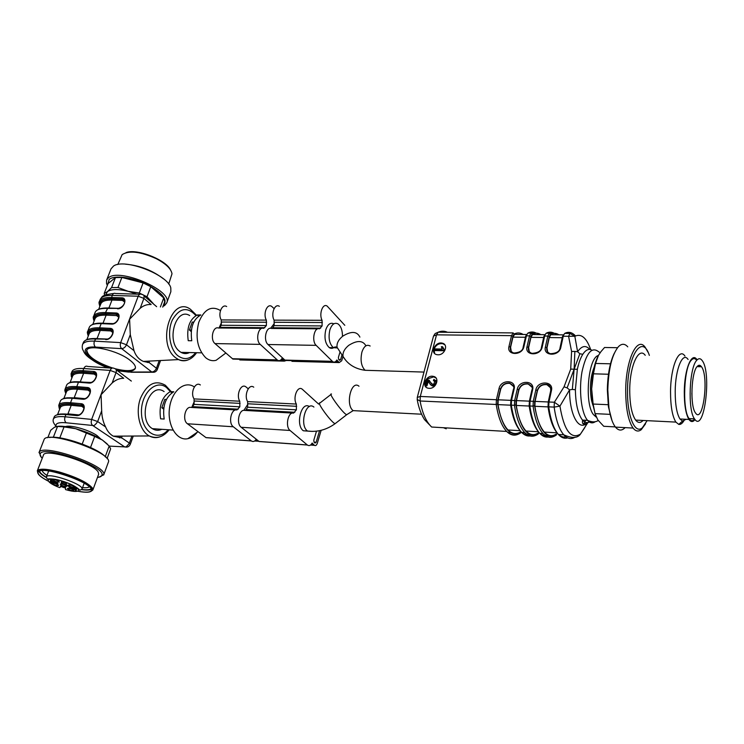 <?xml version="1.0" encoding="UTF-8"?>
<svg xmlns="http://www.w3.org/2000/svg" width="744" height="744" viewBox="0 0 744 744"><rect width="100%" height="100%" fill="white"/><g stroke="black" fill="none" stroke-linecap="round" stroke-linejoin="round"><path stroke-width="1.12" d="M333.833 323.826C330.457 322.264 327.779 324.235 325.807 329.722C324.04 337.72 325.184 343.672 329.257 347.588C331.043 348.75 332.81 348.583 334.54 347.095M309.383 406.568C301.357 400.821 295.191 425.177 303.329 430.767L308.286 431.148M592.819 405.089L591.471 400.16C589.527 387.94 590.411 376.985 594.131 367.294M426.935 379.449L425.243 382.546L425.996 387.057M436.077 378.064L433.733 376.855L427.4 378.966M430.767 384.927L432.413 385.997C435.426 385.69 436.663 383.988 436.124 380.9L433.864 379.394L433.427 380.612L434.71 381.179L434.04 383.876L432.478 384.304L427.065 378.938L425.391 385.308L426.963 385.829L428.302 381.188M431.501 383.783L429.093 380.147M433.427 380.612L434.812 381.356M429.204 388.331L428.404 388.238C420.862 387.14 426.07 374.585 433.296 376.362C440.178 377.413 436.272 388.917 429.204 388.331M437.965 354.795L436.784 354.646C429.511 353.177 435.435 341.068 442.364 343.189C448.772 344.509 444.735 355.241 437.965 354.795M570.713 369.108L564.045 386.824L567.123 387.875L574.126 369.201L574.861 351.41L571.587 351.466L570.713 369.108L574.126 369.201L572.341 389.438L569.56 389.865L559.934 406.14L554.159 407.098L548.746 406.856C550.588 419.886 553.806 429.093 558.4 434.468C561.357 437.742 564.445 438.867 567.672 437.872M577.353 369.284C578.637 363.118 580.45 358.124 582.784 354.311L579.846 353.735L574.126 369.201L577.353 369.284L575.382 389.744L572.341 389.438M571.587 351.466L568.574 336.279L563.255 336.223L560.837 347.318C559.163 356.664 542.897 356.311 545.371 347.067L547.835 336.056L544.673 336.018L542.199 347.02C540.47 356.274 524.501 355.92 527.012 346.769L529.523 335.851L526.417 335.814L523.897 346.723C522.121 355.892 506.441 355.548 508.98 346.472L511.537 335.656L436.533 334.837L420.286 396.459L496.397 399.733L499.047 388.498C500.87 379.161 516.624 379.663 514.123 389.056L511.509 400.393L514.662 400.523L517.266 389.177C519.033 379.756 535.085 380.268 532.62 389.754L530.054 401.193L533.271 401.323L535.829 389.875C537.54 380.361 553.88 380.882 551.462 390.461L548.951 402.002L554.364 402.234L559.934 406.14C564.036 430.385 570.871 439.713 580.441 434.115L587.927 422.508M575.047 335.451C571.783 332.159 568.332 331.48 564.696 333.405L570.006 333.452L568.574 336.279L574.833 336.269L577.604 351.754L574.861 351.41M567.123 387.875L569.56 389.865C569.467 415.245 579.13 432.05 587.276 422.583M417.17 399.491L420.09 400.997C422.341 413.236 426.2 421.913 431.641 427.028L506.664 431.436C501.707 426.154 498.21 417.17 496.202 404.466L420.09 400.997L420.286 396.459L417.263 397.454L417.291 400.058C418.677 407.666 421.076 414.176 424.489 419.597L431.641 427.028M443.433 427.716L446.223 428.823M447.497 332.289C444.466 330.866 441.369 330.838 438.216 332.196L435.147 333.535L433.519 336.056L436.533 334.837L438.216 332.196L513.081 332.912L514.178 334L512.942 336.195L510.393 347.011C509.882 350.024 511.026 352.024 513.825 353.019C519.758 352.628 522.883 350.629 523.181 347.002L523.246 347.225M584.552 427.986L580.236 434.412M589.806 349.457C585.826 344.937 581.761 345.709 577.604 351.754L579.846 353.735M570.006 333.452L574.833 336.269C581.231 333.266 586.514 337.72 590.69 349.643M558.009 334.819L550.783 334.744L549.277 337.562L546.98 347.885L547.612 351.847M539.921 334.633L532.509 334.558L530.965 337.348L528.621 347.578L529.272 351.614M552.811 334.763L551.806 334.307M522.149 334.447L514.55 334.372L512.969 337.134L510.589 347.271L511.258 351.373M534.815 334.577L533.671 334.084M538.256 432.952C534.053 435.696 529.979 435.054 526.036 431.036C521.46 426.014 518.215 417.486 516.289 405.452L516.476 400.598L518.903 389.968C520.512 385.597 523.59 383.625 528.147 384.034L531.411 386.201M547.528 435.259L544.813 435.287M520.558 431.911C516.252 434.626 512.077 433.985 508.031 429.986C503.344 425.01 500.005 416.547 498.015 404.615L498.201 399.807L500.684 389.279C502.284 384.974 505.306 383.011 509.761 383.393L512.932 385.448M529.365 434.217L526.501 434.161M556.27 434.003C552.169 436.784 548.198 436.142 544.366 432.097C539.911 427.047 536.75 418.444 534.889 406.298L535.076 401.397L537.466 390.674C539.075 386.229 542.218 384.239 546.877 384.695L550.235 386.982M444.884 344.881L442.782 343.691C438.616 343.244 435.686 345.104 434.003 349.28L434.636 353.465M442.503 346.723L444.196 349.494L444.001 350.247L434.422 350.061L434.728 348.908L442.178 349.048L441.369 346.704L442.503 346.723L443.731 349.131M444.196 349.494L444.419 350.75L434.849 350.564L434.422 350.061M444.001 350.247L444.419 350.75M425.391 385.308L426.963 385.829M426.526 385.355L427.763 380.621L428.2 381.105M427.763 380.621L430.33 384.443L431.985 385.513C434.989 385.206 436.226 383.504 435.696 380.407L436.124 380.9M316.479 431.185L313.782 440.281L314.089 442.224L315.056 443.052L316.135 442.289L319.576 430.683M321.148 430.33L317.307 443.294C316.581 445.331 315.614 446 314.424 445.321L312.164 443.061C310.722 445.526 309.123 446.177 307.384 445.033L290.058 430.469C284.961 426.731 288.058 411.46 293.555 413.125L296.382 409.842L296.344 404.057C292.541 397.687 297.591 385.206 302.278 389.224L318.637 404.085M262.204 441.685L259.154 441.518L241.196 427.279C235.913 423.624 239.084 408.782 244.776 410.418L292.68 413.078M294.829 412.278L246.087 409.6L247.696 407.228L296.382 409.842M247.696 407.228L247.64 401.602C243.688 395.399 248.887 383.272 253.751 387.187M267.422 442.122L266.957 442.085M252.021 409.925L251.723 410.809M265.422 411.562L265.227 410.651M247.938 404.104L243.893 410.363M257.657 411.134L257.461 410.223M256.252 439.22C254.764 441.48 253.137 442.057 251.37 440.95L233.309 426.768C227.999 423.122 231.179 408.344 236.899 409.981L239.838 406.81L239.773 401.211C235.811 395.027 241.028 382.955 245.911 386.861L248.217 388.787M209.203 437.825L206.051 437.658L187.46 423.773C181.992 420.202 185.237 405.833 191.115 407.442L235.988 409.935M307.384 445.033L259.154 441.518L257.219 439.992M259.684 441.555L259.21 441.527M214.607 438.281L214.123 438.244M267.784 410.79L268.696 411.748M238.229 409.172L192.473 406.652L194.128 404.364L194.054 398.905C189.962 392.879 195.309 381.133 200.341 384.955M194.128 404.364L239.838 406.81M198.602 406.987L198.304 407.842M212.458 408.623L212.263 407.74M194.612 407.638L194.909 406.782M208.599 407.535L208.804 408.419M340.045 351.884L338.39 357.455L338.678 359.389L339.655 360.347L340.603 359.668L342.007 354.916M342.993 356.423L341.701 360.775L339.18 362.588L336.874 359.994C335.656 362.04 334.279 362.607 332.754 361.696L316.154 345.356C311.373 341.161 314.303 326.635 319.446 328.839L322.106 325.937L322.068 320.301C318.711 314.061 322.812 302.799 327.183 306.119L344.807 325.305M288.412 360.18L285.268 360.449L268.026 344.519C263.06 340.436 266.064 326.291 271.402 328.439L317.772 328.82M320.645 328.151L272.639 327.769L274.145 325.621L322.106 325.937M274.145 325.621L274.099 320.134C270.602 314.052 274.824 303.087 279.363 306.323M293.582 361.184L338.939 362.393M278.554 327.816L278.275 328.495M290.03 328.597L289.76 327.909M274.276 323.547L270.602 328.299M282.367 328.532L282.097 327.844M286.403 360.477L284.301 361.128L281.883 358.608C280.618 360.589 279.186 361.138 277.586 360.245L260.251 344.379C255.257 340.315 258.27 326.235 263.636 328.374L266.399 325.565L266.352 320.106C262.827 314.052 267.068 303.134 271.644 306.361L274.099 308.611M236.155 358.822L232.891 359.082L214.997 343.589C209.864 339.627 212.933 325.909 218.466 328.002L261.888 328.364M241.502 359.808L284.041 360.933M290.802 327.909L290.858 328.597M264.883 327.704L219.74 327.351L221.293 325.268L221.238 319.939C217.601 314.052 221.945 303.413 226.66 306.547M221.293 325.268L266.399 325.565M225.869 327.397L225.581 328.058M237.755 328.16L237.476 327.49M221.935 328.03L222.224 327.369M233.858 327.462L234.137 328.132M648.033 352.265L645.095 347.113C637.078 335.944 625.751 359.984 625.704 390.563C625.778 408.475 628.234 420.974 633.07 428.06C635.702 431.371 638.436 431.901 641.291 429.651L645.55 423.81M627.759 346.844C624.793 343.496 621.686 343.44 618.431 346.676C612.014 354.562 608.462 368.968 607.802 389.912L608.918 407.74C610.303 416.817 612.479 423.28 615.455 427.112C618.58 430.85 621.807 431.018 625.127 427.633M614.349 353.149C610.024 362.068 607.69 374.269 607.337 389.744L608.406 406.717L612.014 420.602M616.767 427.186L621.659 427.447M608.443 347.56L604.537 347.495L600.938 351.661L598.464 355.372L595.535 363.453L610.489 363.807M617.539 347.708L604.537 347.495M595.535 363.453L593.424 373.814L591.657 388.889L593.135 404.048L608.136 404.699M608.471 374.251L593.424 373.814M593.135 404.048L595.051 413.636L597.841 419.942L603.747 426.284L615.288 426.907M610.164 414.362L595.051 413.636M603.747 426.284L604.677 426.34M597.618 356.999C593.917 365.09 591.926 375.72 591.657 388.889L592.503 402.988L595.674 415.812M649.354 355.39C642.351 333.368 627.536 355.316 627.536 390.47C627.053 415.933 634.892 434.645 642.342 427.791L647.141 420.667M645.234 355.307C638.789 346.304 629.759 365.648 629.731 390.033C629.777 404.392 631.749 414.417 635.627 420.09C638.036 423.066 640.51 423.187 643.076 420.462M684.954 356.078C679.049 346.909 670.651 366.643 670.539 391.493C670.539 406.131 672.316 416.333 675.887 422.099L678.77 424.396C680.853 424.778 682.843 423.057 684.74 419.225M688.088 359.482C682.806 351.196 675.301 369.024 675.199 391.391C675.189 404.587 676.78 413.794 679.97 418.993L682.518 421.048L686.089 419.291M697.109 359.891L696.951 359.668C691.781 351.345 684.415 369.257 684.294 391.716C684.275 404.969 685.829 414.213 688.944 419.43C690.906 422.183 692.934 422.239 695.045 419.597M694.691 419.142C692.738 421.327 690.869 421.141 689.074 418.602C682.062 409.925 683.81 366.978 691.455 360.031C693.296 358.059 695.054 358.162 696.728 360.319M699.025 365.267L699.444 366.708M697.24 366.401C698.737 364.765 700.151 364.876 701.499 366.755C709.227 376.566 702.95 425.001 695.398 412.79C689.93 405.936 691.278 372.037 697.24 366.401M696.877 360.143C698.746 358.115 700.532 358.273 702.215 360.617C711.999 372.977 704.103 434.31 694.496 418.863C687.568 410.167 689.325 367.118 696.877 360.143M691.855 393.148L692.087 399.063M191.729 407.479L194.379 401.276M100.868 439.072L96.86 435.435C88.685 429.781 70.261 424.592 65.556 426.61M199.708 407.052L199.801 407.926M161.792 429.307C158.546 430.813 155.412 430.599 152.371 428.656C136.803 419.374 149.256 380.947 164.117 391.595M170.227 391.595C161.95 396.766 158.742 405.843 160.602 418.816L164.182 419.049C162.322 406.038 165.531 396.952 173.789 391.763L170.227 391.595L171.855 392.851M203.94 407.284L203.986 408.158M197.272 432.218C194.491 435.77 191.338 437.918 187.814 438.69C176.933 441.211 167.14 425.382 169.483 408.168C171.566 390.907 184.679 380.119 194.323 386.927M119.533 437.891L120.593 436.114M83.477 406.131L81.273 404.903L81.05 403.704C87.662 403.983 82.9 416.482 76.493 415.571L77.339 415.124C82.789 415.31 86.63 405.136 81.403 404.922L83.161 405.713M83.923 407.907L81.775 406.308L81.561 405.099L83.151 405.759M89.726 389.94L87.718 388.721L76.985 387.829C67.778 387.289 64.058 389.159 65.825 393.437M66.002 392.99C64.877 389.149 68.634 387.494 77.255 388.024L87.997 388.917L89.42 389.568M95.902 373.925L93.632 372.67L93.428 371.47C100.003 371.637 95.353 383.848 88.973 383.067L78.473 382.239C71.647 381.765 67.704 382.742 66.644 385.15L64.951 389.484C65.993 387.094 69.936 386.145 76.772 386.629L87.271 387.494C93.865 387.717 89.159 400.077 82.77 399.221L83.588 398.784C88.945 399.044 92.823 388.796 87.718 388.721L89.429 389.531M96.311 375.673L94.125 374.074L93.921 372.874L95.623 373.525M112.139 383.002C115.766 379.812 119.626 378.24 123.718 378.287L116.045 372.577L110.159 370.419C111.144 368.243 112.428 367.536 113.99 368.299L114.502 368.485C116.222 368.94 116.734 370.307 116.045 372.577L112.139 383.002L101.063 394.711L101.677 410.855L97.65 421.56C95.483 424.815 93.837 426.117 92.721 425.484C91.196 424.257 90.842 422.239 91.642 419.411L97.65 421.56L105.611 426.954C103.174 422.248 101.863 416.882 101.677 410.855M126.62 447.07L124.639 446.884C125.643 447.432 127.233 446.177 129.382 443.08L130.302 444.261L133.269 436.04M105.611 426.954C107.35 431.204 109.907 434.264 113.274 436.161L121.83 437.956L129.382 443.08L131.921 436.049M87.271 387.494L87.987 390.098L77.469 389.224L74.205 397.659L84.714 398.635M88.973 383.067L89.764 382.639M166.414 399.454L164.805 399.37L161.839 407.759L163.633 409.098M161.839 407.759L163.792 407.87M37.823 473.063L37.395 470.701C39.544 468.348 46.835 468.776 59.288 471.984C76.632 477.183 87.69 482.558 92.461 488.111L92.851 489.989L91.019 491.347M92.851 489.989L98.645 474.263L98.292 472.31C94.469 463.14 44.454 447.469 43.44 455.161L37.293 470.924M77.962 491.291C86.406 492.807 91.001 492.472 91.735 490.305C92.944 486.688 75.851 477.546 59.148 473.11C47.095 470.003 40.027 469.585 37.944 471.854C37.126 474.002 40.492 477.062 48.062 481.033M60.571 486.409L65.407 488.055M78.083 491.254C85.988 492.658 90.452 492.389 91.466 490.463C95.725 483.665 39.386 464.247 38.056 472.142C37.609 474.272 40.92 477.202 47.988 480.931M51.615 482.707L52.238 482.986M60.58 486.362L65.416 488.008M75.702 488.492L76.892 488.51L75.702 488.492M81.701 489.673C86.518 490.333 89.745 490.203 91.4 489.301M38.911 471.24C39.599 472.979 42.073 475.081 46.323 477.546M75.804 488.148L77.32 488.65L75.237 488.492L74.93 487.757L75.832 488.055M81.84 489.468C86.75 490.073 89.838 489.822 91.103 488.696M39.553 470.952C39.795 472.617 42.045 474.719 46.295 477.267M50.35 480.726L51.578 481.861L58.004 483.712L56.879 482.438L50.341 480.736M82.556 487.627C86.109 487.925 88.387 487.636 89.392 486.762M42.213 470.515C42.399 471.817 43.989 473.444 46.965 475.388M50.639 481.926L51.959 482.121L49.988 482.047L51.392 482.698L49.55 481.898L50.639 481.926M75.237 488.492L75.516 487.748M75.581 488.613L75.86 487.869M66.7 485.506L68.764 485.934L66.467 485.767L68.123 486.009L66.839 485.135M73.73 487.422L74.828 487.255C72.977 485.599 70.792 484.856 68.281 485.023C68.922 486.018 70.736 486.818 73.73 487.422M58.506 481.182C55.744 479.843 53.828 479.378 52.778 479.787C54.638 481.442 56.832 482.196 59.353 482.047L58.506 481.182M53.14 483.07L52.089 483.237C53.931 484.865 56.098 485.609 58.581 485.469C57.958 484.484 56.144 483.684 53.14 483.07M68.215 489.226C70.913 490.519 72.791 490.984 73.87 490.603C72.029 488.985 69.871 488.25 67.397 488.399L68.215 489.226M70.289 486.957L69.89 488.018L68.811 486.771L70.187 486.92L76.465 489.32L76.288 489.896L74.921 489.71L75.321 488.65M69.89 488.018L74.921 489.71M61.52 481.759L65.453 482.791L66.56 483.479L66.281 484.614L61.24 482.912L61.706 481.694M61.51 481.777L61.24 482.912M65.519 489.58L65.537 487.534L60.562 485.851L60.218 487.329L60.813 485.776M75.553 490.882L75.497 490.036L76.613 491.031L75.553 490.882L75.832 490.147M75.284 490.789L75.553 490.054M50.564 479.964L50.387 479.35L52.006 479.88L50.564 479.964L52.201 480.522L50.666 479.75M60.98 484.976L60.143 484.121C61.213 483.73 63.11 484.195 65.844 485.506L66.662 486.353C65.602 486.743 63.705 486.288 60.98 484.976M97.483 477.406C100.208 477.127 101.695 476.337 101.956 475.044C105.546 466.525 43.375 444.875 40.306 453.71C39.665 454.863 40.306 456.379 42.231 458.267M98.85 477.202L103.742 474.709C107.592 465.772 42.306 443.024 39.125 452.333L41.292 457.262M108.261 462.452L108.317 462.312C113.906 453.152 45.979 429.316 43.98 439.881L38.995 452.612M105.676 457.188C98.943 448.344 60.98 434.97 49.55 437.528M105.239 456.714L109.191 446L110.633 448.855L107.043 458.63M109.191 446L102.43 440.067L94.683 436.421L90.535 447.488M94.683 436.421L75.683 428.711L64.058 426.898L59.808 437.9M82.221 444.01L86.416 432.915M64.058 426.898L57.558 426.424L54.572 427.168L50.731 430.227L47.793 437.732M53.326 437.305L57.558 426.424M107.248 443.982L102.43 440.067C95.269 435.491 86.35 431.706 75.683 428.711C67.592 426.582 61.389 425.81 57.093 426.396M219.024 328.002L221.498 322.58M189.497 352.554C186.66 353.995 183.833 353.93 181.015 352.358L179.509 351.308C165.884 341.245 175.882 306.788 189.673 315.549M191.766 340.752L188.232 340.696C186.493 327.89 189.525 319.306 197.327 314.954L200.852 314.963C193.059 319.316 190.027 327.918 191.766 340.752M223.944 354.432L216.113 360.301C212.458 361.268 208.971 360.394 205.642 357.678C197.467 348.992 195.161 337.246 198.732 322.431C204.135 309.244 211.38 305.273 220.457 310.518M229.264 327.425L229.366 328.095M124.285 300.278L121.895 298.995L111.544 298.651C102.44 298.614 98.58 301.078 99.966 306.054M100.18 305.514C99.398 301.013 103.267 298.8 111.786 298.874L122.165 299.218L124.081 299.944M118.436 315.456L116.975 314.479M116.724 314.266L116.073 314.182L115.878 312.982C122.388 312.954 117.933 324.663 111.609 324.096L112.316 323.696M118.761 317.167L116.538 315.596L116.343 314.396L116.966 314.479M112.521 330.81L110.754 329.611L99.78 329.015C90.638 328.811 86.825 331.08 88.331 335.823M88.536 335.312C87.643 331.034 91.475 329.006 100.031 329.229L110.456 329.75L112.288 330.448M147.507 362.495L147.944 361.166M116.324 369.852C127.047 372.26 133.371 371.805 135.296 368.457C135.957 366.299 134.218 363.574 130.07 360.31C117.803 350.284 87.978 343.709 86.592 350.638C86.602 356.357 94.423 362.161 110.056 368.02M142.625 294.708L142.643 294.717C143.908 294.745 144.327 295.973 143.908 298.4L140.198 308.267L129.596 319.223L130.293 334.642L126.489 344.779C125.392 347.16 123.783 348.452 121.681 348.648C120.258 347.141 119.923 345.123 120.668 342.612L126.489 344.779L133.994 350.666C135.817 355.902 138.951 359.492 143.397 361.407L149.302 362.663L156.435 368.252L157.263 369.591C156.268 371.74 154.547 372.604 152.102 372.186L151.767 371.981C153.841 371.814 155.394 370.577 156.435 368.252L159.216 360.589M133.994 350.666L130.293 334.642M140.198 308.267C143.629 305.44 147.275 304.203 151.144 304.556L143.908 298.4L138.207 296.224C139.054 294.401 140.179 293.759 141.555 294.308L141.537 294.298M99.91 306.193L99.352 301.627C100.598 298.716 104.597 297.33 111.349 297.47L121.7 297.805L122.165 299.218L122.36 300.409L111.991 300.055C105.685 299.925 101.965 301.208 100.803 303.915L100.514 304.64M118.175 308.397L107.108 308.397C100.347 308.221 96.357 309.551 95.139 312.396L93.53 316.507C94.739 313.689 98.729 312.368 105.49 312.564L107.806 308.007L117.812 308.388M88.248 336.056C87.29 333.256 87.085 331.759 87.634 331.554C88.815 328.82 92.795 327.574 99.575 327.825L109.982 328.337L110.456 329.75L110.661 330.941L100.235 330.42C93.911 330.178 90.201 331.322 89.103 333.861L88.75 334.763M112.27 330.476L110.754 329.611C115.283 329.462 111.795 339.245 106.401 339.171L95.241 339.004C88.452 338.706 84.481 339.896 83.328 342.566L82.5 344.658C83.654 342.007 87.625 340.826 94.414 341.133L95.985 338.604L106.02 339.152M86.788 350.238C87.68 356.441 96.274 362.365 112.577 367.992M115.311 368.773C126.192 371.442 132.888 371.209 135.389 368.094M198.639 316.116L197.327 314.954M191.208 331.573L189.404 330.02L192.212 322.087L193.756 322.087M189.404 330.02L191.385 330.038M168.702 284.069L172.004 273.792C171.185 268.844 165.931 263.794 156.212 258.652C140.411 251.593 129.056 250.244 122.128 254.625L117.803 264.529M125.95 252.653C136.394 248.18 165.865 259.656 170.497 269.877M125.262 264.157C139.5 265.348 152.241 270.249 163.475 278.861M107.331 285.445L106.532 283.455L106.615 280.107L111.023 268.863L113.534 266.054C124.341 257.954 168.181 274.834 170.795 287.928L170.86 291.685L166.74 302.91L164.666 305.468L162.992 306.361M106.615 280.107L108.178 278.005C118.77 267.263 173.371 290.764 166.74 302.91M107.657 284.617L109.229 279.381C114.455 274.899 132.348 277.205 146.987 284.385C162.648 292.913 168.097 299.925 163.336 305.412M115.469 277.586L108.066 283.576L104.197 293.462L107.443 291.62L111.563 287.612L115.469 277.586L121.858 277.447L117.971 287.5L128.219 291.332L139.305 293.015L143.118 282.915L121.858 277.447M143.118 282.915L150.781 286.682L147.005 296.763L153.171 303.459L150.176 301.153M160.397 306.956L163.717 297.944L150.781 286.682M163.717 297.944L164.722 301.646L162.713 307.123M139.305 293.015L147.005 296.763M104.653 295.359L104.197 293.462M111.563 287.612L117.971 287.5M105.815 294.866L107.443 291.62C111.256 289.007 118.175 288.904 128.219 291.332L136.859 294.159M337.497 347.95L333.34 347.671C329.285 343.737 328.141 337.776 329.908 329.759C331.936 324.133 334.67 322.199 338.102 323.966C341.022 326.291 342.482 330.42 342.482 336.372M312.424 431.418L307.486 431.036C299.125 425.215 305.933 400.216 313.922 407.061M575.121 437.137C571.187 439.602 567.384 438.811 563.729 434.784C559.172 429.39 555.982 420.165 554.159 407.098L554.364 402.234L564.045 386.824M585.733 420.248L583.556 423.978M553.722 436.468C549.993 438.197 546.412 437.23 542.971 433.566C538.265 428.219 534.964 419.077 533.067 406.14L529.858 405.992C531.765 418.909 535.076 428.033 539.809 433.38C542.469 436.235 545.259 437.453 548.179 437.035M532.62 389.754L531.876 390.014L529.309 401.435L530.054 401.193L529.858 405.992L529.216 405.48M534.564 405.722L533.067 406.14L533.271 401.323L534.722 401.872L534.564 405.722C539.009 430.506 546.356 440.039 556.614 434.31M507.771 432.469L510.524 432.627M519.321 433.148L519.991 433.194M518.075 434.282C514.132 436.031 510.328 435.082 506.664 431.436C511.407 435.584 516.113 436.049 520.763 432.831M497.671 404.057L496.202 404.466L496.397 399.733L497.829 400.272L497.671 404.057C502.405 428.404 510.151 437.798 520.921 432.218M535.745 435.361C531.904 437.109 528.212 436.151 524.659 432.487C519.814 427.177 516.42 418.109 514.467 405.294L511.314 405.154C513.276 417.951 516.689 427 521.553 432.311C524.26 435.119 527.105 436.337 530.072 435.956M514.123 389.056L513.406 389.307L510.784 400.635L511.509 400.393L511.314 405.154L510.7 404.643M515.955 404.885L514.467 405.294L514.662 400.523L516.113 401.062L515.955 404.885C520.54 429.446 528.091 438.904 538.61 433.25M538.358 334.614L537.261 333.758M536.257 333.126C533.55 331.647 530.77 331.619 527.933 333.052L531.03 333.079L532.137 334.177L530.937 336.4L528.435 347.308C527.942 350.322 529.096 352.331 531.914 353.353C538.042 352.972 541.232 350.963 541.455 347.308L541.52 347.532M525.757 336.334L527.933 333.052L525.701 336.111L523.181 347.002L523.897 346.723M530.937 336.4L529.523 335.851L531.03 333.079M556.307 334.8L555.201 333.907M554.261 333.303C551.62 331.805 548.923 331.778 546.152 333.228L549.304 333.256L550.43 334.363L549.249 336.604L546.803 347.615C546.329 350.619 547.5 352.647 550.327 353.698C556.549 353.409 559.795 351.382 560.074 347.625L560.12 347.839M543.985 336.539L546.152 333.228L543.929 336.325L541.455 347.308L542.199 347.02M549.249 336.604L547.835 336.056L549.304 333.256M562.538 336.744L564.696 333.405L562.483 336.53L560.074 347.625L560.837 347.318M595.358 421.634C592.661 423.596 590.057 423.169 587.555 420.341L586.821 419.384C581.101 411.516 578.804 389.419 582.003 371.777C586.207 352.963 591.74 346.286 598.595 351.735L600.185 352.684M590.28 421.448C587.593 423.327 585.007 422.871 582.515 420.081L581.771 419.132C577.763 413.041 575.633 403.248 575.382 389.744M591.88 350.192C588.802 348.425 585.77 349.792 582.784 354.311M598.399 355.502C588.206 357.455 584.226 403.118 593.349 414.492L596.223 417.124M551.462 390.461L550.69 390.73L548.179 402.262L548.951 402.002L548.746 406.856L548.077 406.336M512.942 336.195L511.537 335.656L513.081 332.912M545.371 347.067L546.98 347.885M558.967 334.828C556.205 332.977 553.359 332.819 550.43 334.363M562.231 337.711L549.277 337.562M563.05 334.865L550.783 334.744M527.012 346.769L528.621 347.578M540.907 334.642C538.07 332.801 535.15 332.652 532.137 334.177M549.044 333.256L551.806 333.749M552.569 334.075L553.778 334.772M543.659 337.497L530.965 337.348M544.496 334.679L532.509 334.558M508.98 346.472L510.589 347.271M523.162 334.456C520.251 332.642 517.257 332.484 514.178 334M530.946 333.079L533.671 333.535M534.49 333.861L535.801 334.586M525.431 337.283L512.969 337.134M526.278 334.493L514.55 334.372M531.774 387.047L527.961 383.783C523.404 383.365 520.316 385.346 518.707 389.717L518.903 389.968M517.266 389.177L518.707 389.717L516.113 401.062M548.272 435.621C545.464 436.449 542.739 435.705 540.098 433.399M529.375 401.156L516.476 400.598M529.198 406.038L516.289 405.452M513.304 386.266L509.566 383.141C505.111 382.76 502.079 384.722 500.48 389.028L500.684 389.279M499.047 388.498L500.48 389.028L497.829 400.272M530.165 434.589C527.319 435.342 524.567 434.589 521.888 432.329M510.849 400.356L498.201 399.807M510.672 405.192L498.015 404.615M550.597 387.838L546.691 384.443C542.032 383.988 538.889 385.978 537.28 390.423L537.466 390.674M535.829 389.875L537.28 390.423L534.722 401.872M565.979 436.877C563.45 437.426 561.004 436.635 558.632 434.487M548.244 401.965L535.076 401.397M548.058 406.894L534.889 406.298M509.761 383.393L509.566 383.141C513.351 385.094 514.634 387.15 513.406 389.307L513.472 389.521M538.461 433.854C533.913 437.119 529.319 436.663 524.659 432.487L521.553 432.311C516.224 426.991 512.588 417.858 510.635 404.913L510.858 400.839M528.147 384.034L527.961 383.783C531.802 385.783 533.104 387.866 531.876 390.014L531.932 390.219M556.466 434.896C552.048 438.197 547.547 437.751 542.971 433.566L539.809 433.38C534.592 428.023 531.039 418.816 529.151 405.74L529.375 401.639M546.877 384.695L546.691 384.443C549.546 384.918 550.876 387.019 550.69 390.73L550.746 390.926M580.301 434.357C577.316 438.29 571.792 438.43 563.729 434.784L558.4 434.468C553.294 429.083 549.835 419.783 548.021 406.587L548.235 402.458M443.182 348.443L443.601 348.945M369.582 370.428L365.081 370.289C361.231 366.281 360.17 360.226 361.909 352.117C363.974 346.137 366.718 344.109 370.149 346.016M345.542 360.096L343.031 356.488C342.51 352.675 344.398 348.964 348.704 345.365C357.064 340.138 362.793 340.278 365.918 345.802M339.292 350.722L337.079 347.308C336.539 343.486 338.408 339.794 342.668 336.214C351.224 330.931 356.971 331.219 359.891 337.097M357.901 410.883L353.158 410.632C345.104 404.941 351.28 379.468 358.989 386.22M347.197 414.287L346.685 414.724C343.421 414.017 327.481 392.283 331.498 394.041M335.683 423.215L335.126 423.652C331.694 423.076 315.837 401.323 320.013 402.95L330.996 394.432M314.005 442.141L316.135 442.289M241.196 427.279L290.058 430.469M259.07 441.452L307.3 444.959M247.975 403.787L296.67 406.298M247.64 401.602L296.344 404.057M310.592 445.005L314.368 445.275M311.317 444.326L313.419 444.475M205.958 437.593L251.277 440.885M255.452 440.29L257.647 440.448M254.708 440.95L258.642 441.229M194.054 398.905L239.773 401.211M194.417 401.016L240.117 403.378M187.46 423.773L233.309 426.768M338.92 359.631L340.603 359.668M268.026 344.519L316.154 345.356M284.803 360.087L332.308 361.324M274.415 322.282L322.375 322.515M274.099 320.134L322.068 320.301M335.749 361.445L338.055 361.51M232.407 358.72L277.121 359.882M281.837 358.682L282.302 358.692M280.711 360.012L283.12 360.077M221.238 319.939L266.352 320.106M221.573 322.031L266.668 322.245M214.997 343.589L260.251 344.379M130.302 444.261C128.163 448.892 124.118 446.335 124.639 446.884L109.284 446.121L124.601 446.856L92.721 425.484L66.188 422.778C58.497 422.136 55.149 423.383 56.126 426.526M59.204 408.307L58.739 405.341C59.743 403.062 63.677 402.197 70.522 402.746L81.05 403.704M82.77 399.221L72.252 398.291L70.522 402.746L70.745 403.946C61.52 403.313 57.827 405.062 59.66 409.209M83.17 398.756L72.252 398.291C65.407 397.761 61.473 398.654 60.45 400.96L58.739 405.341L59.641 409.265M89.364 382.611L79.273 381.812L78.473 382.239L76.772 386.629L76.985 387.829M170.33 391.604L166.61 387.605C155.877 378.733 140.514 393.762 141.472 413.125C142.03 432.534 158.24 442.038 168.153 429.753M90.154 391.697L87.987 390.098M77.255 388.024L77.469 389.224C71.089 388.759 67.416 389.633 66.449 391.856L63.854 398.486M67.137 397.808L74.037 397.947M83.337 405.936L81.477 405.052M73.954 381.765L90.945 382.463M94.125 374.074L83.635 373.293L80.259 381.886M72.103 377.375C71.043 373.414 74.819 371.656 83.421 372.102L83.635 373.293C77.274 372.893 73.582 373.841 72.577 376.148L70.076 382.546M83.421 372.102L93.921 372.874L83.161 371.898C73.972 371.451 70.224 373.432 71.917 377.84M81.775 406.308L71.229 405.331L67.927 413.869L78.483 414.892M59.827 408.782C58.646 405.071 62.375 403.518 71.015 404.141L71.229 405.331C64.84 404.81 61.175 405.61 60.236 407.731L57.548 414.613M60.292 414.027L67.732 414.194M71.015 404.141L81.561 405.099L70.745 403.946M56.033 426.545L54.07 423.55C53.131 421.988 52.88 420.527 53.326 419.17C54.293 416.975 58.218 416.184 65.081 416.789L91.642 419.411L110.159 370.419L83.793 368.531C76.976 368.122 73.024 369.154 71.936 371.647L71.089 373.795C72.177 371.312 76.13 370.289 82.947 370.707L83.793 368.531C84.788 366.392 86.081 365.695 87.68 366.457L112.019 368.159M71.35 376.724L71.089 373.795L71.87 377.971M66.188 422.778C64.654 421.383 64.282 419.393 65.081 416.789L65.946 414.538C59.092 413.943 55.168 414.743 54.191 416.956L53.326 419.17M160.183 436.737C156.454 438.132 152.827 437.872 149.284 435.947C139.621 430.999 135.175 412.092 140.579 398.059C147.033 383.858 155.301 379.589 165.363 385.252L171.278 391.651M121.337 437.974L122.239 436.105M76.493 415.571L65.946 414.538L66.793 414.101L76.911 415.087M83.161 371.898L82.947 370.707L93.428 371.47M76.465 489.413L76.288 489.896M64.663 484.381L65.286 482.735M63.352 482.075L62.719 483.721M50.332 481.154L50.583 480.503M51.987 480.791L51.578 481.861M56.637 483.563L57.037 482.503M65.491 489.571C83.254 494.862 82.696 487.925 64.254 481.731C45.765 475.463 42.138 481.043 59.687 487.618M81.98 489.18C84.742 484.632 47.244 471.743 46.351 476.969L47.263 479.062C46.891 479.406 50.164 477.332 64.523 481.796C79.19 487.329 79.943 490.798 79.878 490.231L81.98 489.18L84.212 483.172M93.409 319.074L93.53 316.507C92.963 316.684 93.149 318.227 94.079 321.12M99.78 329.015L99.575 327.825L101.203 323.612C94.432 323.38 90.452 324.644 89.261 327.397L87.634 331.554M195.895 315.558C187.404 306.416 179.583 307.839 172.422 319.836C166.963 331.489 169.753 349.317 177.918 355.781C184.289 360.329 190.204 359.296 195.653 352.693M99.259 323.184L103.044 323.147L106.141 315.158C99.835 314.963 96.115 316.181 94.981 318.804L94.665 319.632M102.988 323.268L113.079 323.612M116.538 315.596L106.141 315.158L105.936 313.968L116.073 314.182L105.695 313.754C96.571 313.624 92.74 315.995 94.181 320.859M94.386 320.339C93.549 315.94 97.408 313.819 105.936 313.968M112.874 332.531L110.661 330.941M92.544 338.567L97.101 338.501L100.235 330.42L100.031 329.229M97.027 338.659L107.285 339.059M105.964 307.979L108.922 307.96L111.991 300.055L111.786 298.874M108.884 308.053L118.789 308.342M124.592 301.971L122.36 300.409M154.092 372.251L131.009 372.26M117.329 370.596L128.517 372.065L151.767 371.981L121.681 348.648L95.446 347.085C76.195 345.579 86.109 360.338 108.271 367.899M128.517 372.065L117.533 370.754M95.446 347.085C94.004 345.597 93.66 343.616 94.414 341.133L120.668 342.612L138.207 296.224L112.149 295.405C105.397 295.275 101.398 296.679 100.152 299.59L99.352 301.627C98.785 301.943 98.943 303.515 99.845 306.351M111.544 298.651L112.149 295.405C112.995 293.536 114.13 292.904 115.553 293.508L139.937 294.252M188.176 359.854C184.958 361.175 181.731 361.091 178.513 359.584L175.603 357.724C156.249 343.542 171.418 295.191 190.371 309.225L196.574 315.27M121.7 297.805C128.201 297.73 123.792 309.299 117.487 308.797M105.695 313.754L105.49 312.564L115.878 312.982M111.609 324.096L101.203 323.612L111.953 323.687M109.982 328.337C116.51 328.364 112 340.194 105.667 339.58M149.051 362.654L149.442 361.091M423.978 372.074L365.081 370.289C355.093 368.922 347.746 364.318 343.031 356.488L337.079 347.308C336.195 346.741 334.949 346.862 333.34 347.671L329.257 347.588M421.56 414.213L353.158 410.632L346.685 414.724L335.126 423.652C326.514 429.846 317.297 432.311 307.486 431.036L303.329 430.767M587.267 422.583C582.236 425.67 582.673 422.611 582.45 422.62L582.515 420.081L587.555 420.341C591.908 422.294 595.47 422.35 598.241 420.5M587.341 422.583L584.589 427.93M433.519 336.056L417.263 397.454M526.036 431.036L538.312 431.743M508.031 429.986L520.028 430.683M544.366 432.097L556.931 432.822M442.364 343.189L442.782 343.691M433.296 376.362L433.733 376.855M527.914 333.052L535.875 333.135M536.982 333.721L538.293 334.614M546.124 333.228L553.88 333.321M554.922 333.879L556.242 334.8M431.985 385.513L432.413 385.997M433.817 380.658L434.254 381.142M310.546 445.042L314.424 445.321M206.051 437.658L251.37 440.95M254.653 440.978L258.698 441.276M291.936 361.333L339.18 362.588M285.268 360.449L332.754 361.696M232.891 359.082L277.586 360.245M239.801 359.947L284.301 361.128M615.455 427.112L633.07 428.06M608.406 406.717L608.918 407.74M592.503 402.988L593.182 404.355M642.342 427.791L641.291 429.651M635.627 420.09L675.887 422.099M682.518 421.048L678.77 424.396M679.97 418.993L688.944 419.43M701.499 366.755L697.035 366.643M694.496 418.863L689.074 418.602M173.008 430.088L152.371 428.656M198.053 431.687L187.814 438.69M131.344 381.086L116.129 369.703M169.148 429.818C163.41 437.091 156.789 439.137 149.284 435.947L113.274 436.161M66.365 414.064C60.999 413.803 57.762 414.12 56.674 415.003M62.868 398.933C63.584 398.059 66.839 397.687 72.652 397.826M65.788 393.529C64.124 388.768 65.128 391.074 64.951 389.484M89.773 382.639C95.232 382.732 98.878 372.753 93.949 372.707M78.864 381.784C73.117 381.672 69.824 382.1 68.987 383.058M60.236 407.731L59.771 407.424L59.864 408.689M66.449 391.856L66.067 392.823M95.613 373.562L94.228 372.911M72.577 376.148L72.196 377.124M91.735 490.305L92.907 489.757M37.944 471.854L37.395 470.701M48.686 470.924L46.351 476.969M101.956 475.044L103.742 474.709M40.306 453.71L39.125 452.333M108.317 462.312L103.667 475.007M201.578 352.833L181.015 352.358M225.841 353.019L216.113 360.301M92.823 324.347L94.981 318.804M86.853 339.627L89.103 333.861M98.72 309.234L100.803 303.915M122.89 299.311L122.639 299.107C126.815 300.316 124.174 307.095 118.184 308.407M160.546 360.514L157.263 369.591M107.936 367.871C93.177 361.565 85.011 355.902 83.449 350.861C82.268 349.28 81.952 347.216 82.5 344.658M141.583 294.308L142.643 294.726M196.593 352.712C191.664 359.808 185.628 362.105 178.513 359.584L143.397 361.407M113.702 293.48C99.798 295.284 102.542 297.209 100.152 299.59M156.64 306.668L144.029 295.907M96.925 310.267C99.157 308.658 102.653 307.895 107.434 307.997M116.715 314.275C121.086 314.191 117.794 323.621 112.325 323.705M101.547 323.203C97.036 322.998 93.586 323.668 91.196 325.23M85.383 340.389C87.383 339.004 90.787 338.408 95.595 338.585M124.053 299.972L122.872 299.311M163.289 305.561L164.666 305.468M107.648 284.571L106.532 283.455M105.109 295.154L104.346 294.382"/></g></svg>
